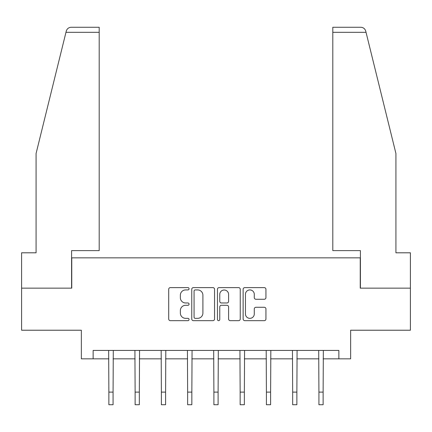 <?xml version="1.0" encoding="UTF-8"?>
<svg xmlns="http://www.w3.org/2000/svg" width="432" height="432" viewBox="0 0 432 432"><rect width="100%" height="100%" fill="white"/><g stroke="black" fill="none" stroke-linecap="round" stroke-linejoin="round"><path stroke-width="0.65" d="M189.07 288.77A1.156 1.156 0 0 0 187.915 287.615L170.359 287.615A1.652 1.652 0 0 0 168.707 289.267L168.707 319.005A1.652 1.652 0 0 0 170.359 320.657L187.915 320.657A1.156 1.156 0 0 0 189.07 319.502A1.156 1.156 0 0 0 187.915 318.346L185.641 318.346A5.287 5.287 0 0 1 180.355 313.06L180.355 310.581A5.287 5.287 0 0 1 185.641 305.294L187.915 305.294A1.156 1.156 0 0 0 189.07 304.139A1.156 1.156 0 0 0 187.915 302.978L185.641 302.978A5.287 5.287 0 0 1 180.355 297.691L180.355 295.213A5.287 5.287 0 0 1 185.641 289.926L187.915 289.926A1.156 1.156 0 0 0 189.07 288.77M264.281 299.263A1.652 1.652 0 0 0 265.934 297.61L265.934 289.267A1.652 1.652 0 0 0 264.281 287.615L244.787 287.615A1.652 1.652 0 0 0 243.135 289.267L243.135 319.005A1.652 1.652 0 0 0 244.787 320.657L264.281 320.657A1.652 1.652 0 0 0 265.934 319.005L265.934 308.929A1.652 1.652 0 0 0 264.281 307.276L255.938 307.276A1.652 1.652 0 0 0 254.286 308.929L254.286 313.924A4.417 4.417 0 0 1 249.869 318.346A4.417 4.417 0 0 1 245.446 313.924L245.446 294.349A4.417 4.417 0 0 1 249.869 289.926A4.417 4.417 0 0 1 254.286 294.349L254.286 297.61A1.652 1.652 0 0 0 255.938 299.263L264.281 299.263M93.134 358.835L93.134 350.422L338.866 350.422L338.866 358.835L350.649 358.835L350.649 330.226L410.4 330.226L410.4 288.149L360.245 288.149L360.245 257.85L71.755 257.85L71.755 288.149L21.6 288.149L21.6 330.226L81.351 330.226L81.351 358.835L108.869 358.835M214.553 289.267A1.652 1.652 0 0 0 212.9 287.615L193.406 287.615A1.652 1.652 0 0 0 191.754 289.267L191.754 319.005A1.652 1.652 0 0 0 193.406 320.657L212.9 320.657A1.652 1.652 0 0 0 214.553 319.005L214.553 289.267M219.1 287.615L238.594 287.615A1.652 1.652 0 0 1 240.246 289.267L240.246 319.005A1.652 1.652 0 0 1 238.594 320.657L230.251 320.657A1.652 1.652 0 0 1 228.598 319.005L228.598 306.947A1.652 1.652 0 0 0 226.946 305.294L221.411 305.294A1.652 1.652 0 0 0 219.758 306.947L219.758 319.502A1.156 1.156 0 0 1 218.603 320.657A1.156 1.156 0 0 1 217.447 319.502L217.447 289.267A1.652 1.652 0 0 1 219.1 287.615M113.076 358.835L135.124 358.835M139.336 358.835L161.384 358.835M165.591 358.835L187.639 358.835M191.846 358.835L213.894 358.835M218.106 358.835L240.154 358.835M244.361 358.835L266.409 358.835M270.616 358.835L292.664 358.835M296.876 358.835L318.924 358.835M323.131 358.835L338.866 358.835M195.226 289.926A1.156 1.156 0 0 0 194.071 291.087L194.071 317.191A1.156 1.156 0 0 0 195.226 318.346L197.618 318.346A5.287 5.287 0 0 0 202.905 313.06L202.905 295.213A5.287 5.287 0 0 0 197.618 289.926L195.226 289.926M228.598 294.43A4.417 4.417 0 0 0 224.176 290.012A4.417 4.417 0 0 0 219.758 294.43L219.758 301.325A1.652 1.652 0 0 0 221.411 302.978L226.946 302.978A1.652 1.652 0 0 0 228.598 301.325L228.598 294.43M108.659 350.422L108.869 392.116L113.076 392.116L113.292 350.422M108.869 392.116L108.869 404.735L113.076 404.735L113.076 392.116M65.966 32.314L66.263 31.104C66.733 29.743 66.733 29.743 66.263 31.104C67.03 28.717 68.666 27.432 71.167 27.265L99.193 27.265L99.193 32.314L65.966 32.314L36.077 153.495L36.077 252.801L21.6 252.801L21.6 288.149M71.588 288.149L71.588 250.614L99.193 250.614L99.193 32.314M410.4 288.149L410.4 252.801L395.923 252.801L395.923 153.495L365.737 31.104C365.267 29.743 365.267 29.743 365.737 31.104C365.267 29.743 365.267 29.743 365.737 31.104C364.97 28.717 363.334 27.432 360.833 27.265L332.807 27.265L353.003 27.265L332.807 27.265L332.807 250.614L360.412 250.614L360.412 288.149M134.914 350.422L135.124 392.116L139.336 392.116L139.547 350.422M135.124 392.116L135.124 404.735L139.336 404.735L139.336 392.116M161.168 350.422L161.384 392.116L165.591 392.116L165.802 350.422M161.384 392.116L161.384 404.735L165.591 404.735L165.591 392.116M187.429 350.422L187.639 392.116L191.846 392.116L192.062 350.422M187.639 392.116L187.639 404.735L191.846 404.735L191.846 392.116M213.683 350.422L213.894 392.116L218.106 392.116L218.317 350.422M213.894 392.116L213.894 404.735L218.106 404.735L218.106 392.116M239.938 350.422L240.154 392.116L244.361 392.116L244.571 350.422M240.154 392.116L240.154 404.735L244.361 404.735L244.361 392.116M266.198 350.422L266.409 392.116L270.616 392.116L270.832 350.422M266.409 392.116L266.409 404.735L270.616 404.735L270.616 392.116M292.453 350.422L292.664 392.116L296.876 392.116L297.086 350.422M292.664 392.116L292.664 404.735L296.876 404.735L296.876 392.116M318.708 350.422L318.924 392.116L323.131 392.116L323.341 350.422M318.924 392.116L318.924 404.735L323.131 404.735L323.131 392.116M366.034 32.314L332.807 32.314"/></g></svg>
